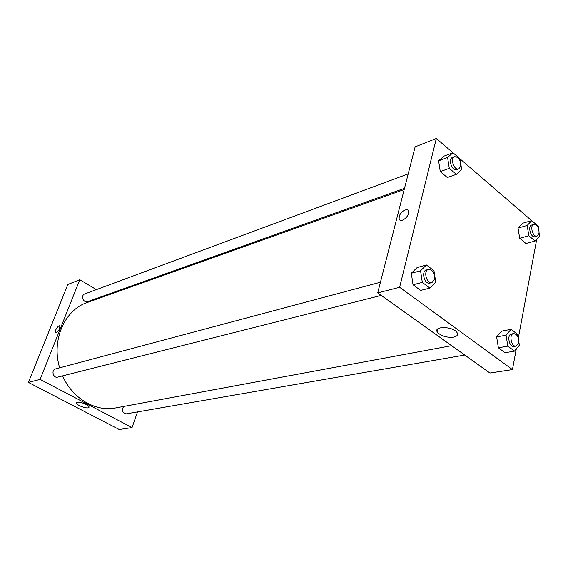 <?xml version="1.0" encoding="UTF-8"?>
<svg xmlns="http://www.w3.org/2000/svg" width="568" height="568" viewBox="0 0 568 568"><rect width="100%" height="100%" fill="white"/><g stroke="black" fill="none" stroke-linecap="round" stroke-linejoin="round"><path stroke-width="0.85" d="M67.862 284.469L28.4 382.392L119.237 429.522L28.4 382.392L67.862 284.469L79.804 279.733L96.397 289.616M123.661 406.44C121.396 410.387 122.319 412.851 126.43 413.823L464.745 355.043M137.52 411.892L132.046 427.569L40.122 379.389L79.804 279.733M106.514 295.644L105.712 295.168M408.193 173.907L84.724 293.954C80.45 295.317 83.453 303.34 87.6 301.644L404.501 188.32M380.432 282.232L55.621 368.895C50.928 369.931 53.136 378.487 57.744 377.102L381.206 295.403M404.189 189.542L87.238 302.517C64.66 309.837 51.148 340.289 59.661 367.815M62.608 375.874C72.37 398.516 95.587 412.041 115.595 407.938L451.638 345.685M77.44 402.265C80.273 401.498 89.084 405.105 89.013 406.986C89.595 409.762 76.517 405.651 76.538 403.074L77.44 402.265M40.122 379.389L28.4 382.392M132.046 427.569L119.237 429.522M56.225 332.812L55.486 332.678C54.116 331.378 58.589 324.392 59.746 326.018C60.016 328.545 58.845 330.81 56.225 332.812L55.486 332.685C54.116 331.385 58.589 324.392 59.746 326.018M516.284 348.965L512.442 369.59L489.921 373.02L377.706 292.896L415.123 146.878L436.323 138.478L452.923 152.778M538.67 228.904L539.032 226.973L537.931 226.029M531.676 220.632L459.995 158.87M496.645 336.93L498.363 347.793L505.051 352.728L498.363 347.793L496.645 336.93L501.608 331.137L496.645 336.93L506.06 335.184L511.015 329.348L517.64 334.389L518.115 337.378M411.31 273.251L413.042 284.767L420.654 290.39L413.042 284.767L411.31 273.251L417.196 267.507L411.31 273.251L420.554 270.78L426.433 264.993L433.973 270.737L435.734 282.211L429.948 288.09L422.315 282.395L420.554 270.78M438.595 160.843L440.271 171.607L447.328 177.536L440.271 171.607L438.595 160.843L443.991 156.129L438.595 160.843L447.591 157.485L452.98 152.756L459.981 158.791L460.428 161.646M536.739 239.256L518.335 337.974M512.442 369.59L399.623 287.28L436.323 138.478M519.692 238.262L525.94 243.502L519.692 238.262L518.03 228.066L519.692 238.262L528.843 235.763L527.161 225.482L531.733 220.618L537.924 225.95L538.215 227.74M522.624 223.224L518.03 228.066L522.624 223.224L531.733 220.618M453.697 337.144C446.54 337.74 441.095 336.079 437.367 332.159C432.851 325.854 453.314 326.224 457.041 332.599C458.262 334.829 457.148 336.348 453.697 337.144M399.623 287.28L377.706 292.896M399.233 216.585C400.334 211.424 407.994 207.228 408.584 211.523C409.812 216.472 399.936 223.891 399.126 218.68L399.233 216.585L399.126 218.68C399.943 223.899 409.812 216.479 408.584 211.523C407.994 207.235 400.341 211.424 399.24 216.585M518.825 341.78L519.379 345.216L514.501 351.13L507.813 346.139L506.06 335.184M513.593 333.579L511.477 333.977C506.578 334.552 509.184 347.644 513.976 346.487L516.099 346.118L518.705 342.738C518.896 337.222 517.192 334.169 513.593 333.579C508.694 334.161 511.306 347.275 516.099 346.118M511.015 329.348L501.608 331.137M514.501 351.13L505.051 352.728M507.813 346.139L498.363 347.793M428.513 269.409L426.433 269.963C420.916 271.078 424.509 284.816 429.87 283.113L431.95 282.58L434.641 279.286C434.91 273.13 432.866 269.835 428.513 269.409C422.997 270.524 426.589 284.291 431.95 282.58M426.433 264.993L417.196 267.507M429.948 288.09L420.654 290.39M422.315 282.395L413.042 284.767M539.089 233.036L539.6 236.118L535.091 241.059L528.843 235.763M533.835 224.424L531.79 225.006C527.423 225.922 530.768 238.12 534.985 236.664L537.044 236.111L539.046 233.327C539.103 227.86 537.364 224.892 533.835 224.424C529.468 225.34 532.827 237.566 537.044 236.111M527.161 225.482L518.03 228.066M535.091 241.059L525.94 243.502M460.925 164.763L461.67 169.52L456.367 174.348L449.288 168.348L447.591 157.485M454.57 156.697L452.547 157.442C447.726 158.891 452.114 171.642 456.736 169.647L458.759 168.916L460.747 166.275C460.847 160.19 458.788 156.995 454.57 156.697C449.75 158.138 454.144 170.918 458.759 168.916M452.98 152.756L443.991 156.129M456.367 174.348L447.328 177.536M449.288 168.348L440.271 171.607M76.538 403.074L76.723 402.577M437.367 332.159L438.155 328.652"/></g></svg>
